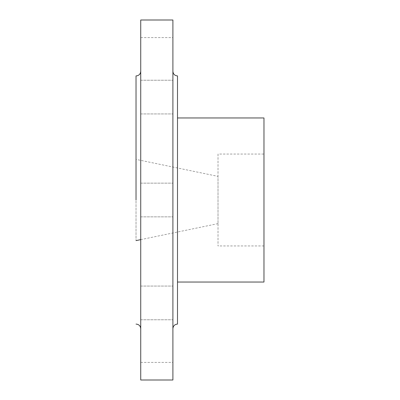 <?xml version="1.0" encoding="UTF-8"?>
<svg xmlns="http://www.w3.org/2000/svg" width="400" height="400" viewBox="0 0 400 400"><rect width="100%" height="100%" fill="white"/><g stroke="black" fill="none" stroke-linecap="round" stroke-linejoin="round"><path stroke-width="0.3" stroke-dasharray="2 1.5" d="M172.9 290.99L172.9 37.615L172.9 290.99M140.73 290.99L140.73 183.15L140.73 290.99M172.9 20L172.9 380M140.73 20L140.73 380M140.73 109.01L140.73 200L140.73 109.01M140.73 183.15L172.9 183.15L140.73 183.15M140.73 216.85L172.9 216.85L140.73 216.85M136.03 159.39L136.03 240.61L136.03 159.39L218.015 176.37L218.015 223.63L218.015 176.37M218.015 154.045L218.015 245.955L218.015 154.045L263.97 154.045L263.97 245.955L263.97 154.045M263.97 117.965L263.97 282.035M177.5 117.965L177.5 282.035L177.5 117.965M177.5 75.915L177.5 324.085M140.73 319.76L172.9 319.76L140.73 319.76M140.73 286.055L172.9 286.055L140.73 286.055M140.73 113.945L172.9 113.945L140.73 113.945M140.73 80.24L172.9 80.24L140.73 80.24M140.73 37.615L172.9 37.615M140.73 362.385L172.9 362.385M218.015 223.63L140.73 239.635M263.97 245.955L218.015 245.955M140.73 200L140.73 71.32"/><path stroke-width="0.6" d="M172.9 380L172.9 20L140.73 20L140.73 380L172.9 380M177.5 282.035L263.97 282.035L263.97 117.965L177.5 117.965M172.9 328.68C173.175 325.89 174.705 324.355 177.5 324.085L177.5 75.915C174.705 75.645 173.175 74.11 172.9 71.32M136.03 200L136.03 75.915L136.03 200M140.73 239.635L136.03 240.61M136.03 75.915C138.85 75.72 140.42 74.185 140.73 71.32M136.03 324.085C138.875 324.305 140.445 325.84 140.73 328.68"/></g></svg>
